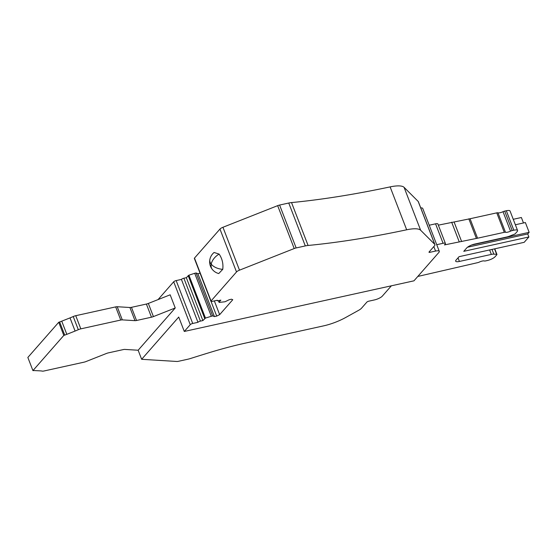 <?xml version="1.0" encoding="UTF-8"?>
<svg xmlns="http://www.w3.org/2000/svg" width="557" height="557" viewBox="0 0 557 557"><rect width="100%" height="100%" fill="white"/><g stroke="black" fill="none" stroke-linecap="round" stroke-linejoin="round"><path stroke-width="0.84" d="M391.376 285.804L382.346 296.094A6.447 1.817 -21.1 0 1 374.464 299.924L368.831 301.17A1.608 0.453 -21.1 0 0 366.861 302.124L361.563 308.16A8.056 2.277 -21.1 0 1 358.604 310.333L345.709 317.483A25.775 7.283 -21.1 0 1 323.645 325.859L245.254 343.14A161.098 45.507 -21.1 0 0 210.435 352.309A465.749 131.563 -21.1 0 0 190.724 358.436A12.08 3.412 -21.1 0 1 187.605 359.279L178.449 361.298A4.024 1.135 -21.1 0 1 176.889 361.472L141.645 359.3L178.727 317.044L184.29 331.457L190.25 324.668A2.012 0.571 -21.1 0 1 192.715 323.471L197.965 322.315A2.012 0.571 -21.1 0 1 200.429 321.117L202.88 320.574L186.33 277.685L183.88 278.228A2.012 0.571 158.9 0 0 181.415 279.419L197.965 322.315M141.645 359.3L138.15 350.235L175.239 307.972L170.163 294.813L148.336 303.44A4.024 1.135 158.9 0 1 146.394 304.045L131.466 307.339L136.542 320.491A4.024 1.135 -21.1 0 1 134.982 320.658L122.303 319.878A4.024 1.135 -21.1 0 0 120.744 320.045L80.821 328.853A4.024 1.135 -21.1 0 0 78.307 329.695A23.269 6.573 -21.1 0 1 75.606 330.844A23.269 6.573 -21.1 0 1 75.091 331.053L66.819 334.332A16.132 4.553 -21.1 0 1 64.73 335.105L63.811 335.425L58.736 322.266L59.655 321.953A16.132 4.553 158.9 0 0 61.736 321.173L66.819 334.332M181.415 279.419L176.165 280.582A2.012 0.571 158.9 0 0 175.803 280.672A2.012 0.571 158.9 0 0 173.7 281.779L158.063 299.596M63.811 335.425L32.926 370.614L33.601 370.579A16.132 4.553 -21.1 0 1 34.799 370.586L40.236 370.865A24.153 6.823 -21.1 0 1 40.473 370.878A24.153 6.823 -21.1 0 1 42.207 371.108A4.024 1.135 -21.1 0 0 44.066 370.976L84.016 362.168A4.024 1.135 -21.1 0 0 85.959 361.57L106.415 353.479A4.024 1.135 -21.1 0 1 108.357 352.88L123.292 349.587A4.024 1.135 -21.1 0 1 124.852 349.42L138.15 350.235M433.826 246.57L435.56 251.068A6.447 1.817 -21.1 0 1 439.292 251.339A6.447 1.817 -21.1 0 1 438.881 252.425L413.962 280.825L184.29 331.457M175.239 307.972L153.412 316.599A4.024 1.135 -21.1 0 1 151.469 317.198L136.542 320.491M218.295 300.689L219.207 302.416L225.049 301.755L229.233 299.715L231.51 299.213L232.756 299.729L219.653 314.656L216.701 316.091L214.424 316.592L212.663 315.868L205.463 318.075L202.88 320.574M435.56 251.068L429.92 252.307A1.608 0.453 -21.1 0 1 428.987 252.237A1.608 0.453 -21.1 0 1 429.092 251.966L434.39 245.929A8.056 2.277 -21.1 0 0 434.899 244.579A8.056 2.277 -21.1 0 0 434.738 244.335L420.626 230.222A25.775 7.283 -21.1 0 0 406.673 229.79A465.749 131.563 -21.1 0 1 308.084 245.463A12.08 3.412 -21.1 0 0 305.299 245.922L296.15 247.942A4.024 1.135 -21.1 0 0 294.207 248.54L239.496 270.166A4.024 1.135 -21.1 0 0 236.509 271.955L211.04 300.982A2.012 0.571 -21.1 0 0 210.915 301.316A2.012 0.571 -21.1 0 0 212.078 301.407L217.334 300.251A2.012 0.571 -21.1 0 0 217.202 300.585A2.012 0.571 -21.1 0 0 218.372 300.676L218.992 302.214L220.823 300.132L218.372 300.676M211.256 316.181L194.706 273.285L188.914 275.186L186.33 277.685M194.706 273.285L196.106 272.979L197.874 273.703L200.067 273.215M434.899 244.579L418.349 201.683A8.056 2.277 158.9 0 0 418.189 201.439L404.076 187.333A25.775 7.283 158.9 0 0 390.123 186.894A465.749 131.563 158.9 0 1 291.527 202.574A12.08 3.412 158.9 0 0 288.749 203.027L279.6 205.046A4.024 1.135 158.9 0 0 277.658 205.651L222.946 227.277A4.024 1.135 158.9 0 0 219.959 229.066L194.49 258.086A2.012 0.571 158.9 0 0 194.365 258.427L210.915 301.316M439.292 251.339L422.742 208.45A6.447 1.817 158.9 0 0 420.751 207.907M32.926 370.614L27.85 357.455L58.736 322.266M131.466 307.339A4.024 1.135 158.9 0 1 129.906 307.506L117.228 306.726A4.024 1.135 158.9 0 0 115.668 306.893L75.745 315.694A4.024 1.135 158.9 0 0 73.232 316.536A23.269 6.573 158.9 0 1 70.53 317.692A23.269 6.573 158.9 0 1 70.015 317.894L61.736 321.173M417.806 276.446L477.641 262.66A2.416 0.682 -21.1 0 0 479.319 262.082A4.226 1.198 -21.1 0 1 484.367 260.968A2.416 0.682 -21.1 0 0 485.572 260.913L487.208 260.551A6.447 1.817 -21.1 0 0 495.089 256.721L496.851 254.723A1.608 0.453 -21.1 0 0 496.948 254.452A1.608 0.453 -21.1 0 0 496.642 254.312L493.836 254.138A6.447 1.817 -21.1 0 0 491.337 254.41L459.4 261.449A6.447 1.817 -21.1 0 1 455.668 261.177A6.447 1.817 -21.1 0 1 456.079 260.091L459.065 256.68L524.186 242.323L528.885 236.969L527.723 233.961L529.15 232.339L525.376 222.549L515.364 224.763M496.76 212.858L504.273 232.325L477.558 238.208L470.052 218.748L496.76 212.858A2.416 0.682 158.9 0 1 497.972 212.809A4.226 1.198 158.9 0 0 503.013 211.695A2.416 0.682 158.9 0 1 504.691 211.11L506.327 210.748L513.839 230.215A6.447 1.817 -21.1 0 1 517.571 230.487A6.447 1.817 -21.1 0 1 517.161 231.573L515.406 233.578A1.608 0.453 -21.1 0 1 514.208 234.295L509.683 236.084A6.447 1.817 -21.1 0 1 506.578 237.045L474.634 244.091A6.447 1.817 -21.1 0 0 466.759 247.921L463.765 251.325L528.885 236.969M513.839 230.215L512.203 230.57A2.416 0.682 -21.1 0 0 510.525 231.155A4.226 1.198 -21.1 0 1 505.478 232.269A2.416 0.682 -21.1 0 0 504.273 232.325M436.723 244.69L443.073 243.291A4.024 1.135 -21.1 0 1 445.405 243.465A4.024 1.135 -21.1 0 1 445.147 244.14L444.465 244.92L477.558 238.208M438.338 225.153L470.052 218.748M517.571 230.487L510.059 211.026A6.447 1.817 158.9 0 0 506.327 210.748M513.255 219.298L521.38 217.508L523.483 222.967M429.217 225.223L435.56 223.823L443.073 243.291M445.405 243.465L437.893 223.998A4.024 1.135 158.9 0 0 435.56 223.823M59.655 321.953L64.73 335.105M216.701 316.091L211.047 301.441M219.653 314.656L214.348 300.905M214.424 316.592L197.874 273.703M212.663 315.868L196.106 272.979M467.49 247.238L527.723 233.961M476.332 238.285L468.82 218.824M461.628 241.529L454.115 222.062M459.177 241.675L451.664 222.215M471.605 245.024L529.15 232.339M219.124 254.103L214.097 252.474A12.08 12.08 0 0 0 209.843 259.646A12.08 7.318 10.5 0 0 211.221 264.157A12.08 7.889 141.4 0 1 219.124 254.103C222.208 258.601 223.42 263.677 222.758 269.33A12.08 7.318 -169.5 0 1 211.221 264.157A12.08 7.889 -38.6 0 0 212.28 269.379A12.08 12.08 0 0 0 218.748 273.557L222.758 269.33M190.25 324.668L173.7 281.779M153.412 316.599L148.336 303.44M176.165 280.582L192.715 323.471M146.394 304.045L151.469 317.198M117.228 306.726L122.303 319.878M129.906 307.506L134.982 320.658M115.668 306.893L120.744 320.045M75.745 315.694L80.821 328.853M73.232 316.536L78.307 329.695M70.015 317.894L75.091 331.053M188.914 275.186L205.463 318.075M188.162 275.597L204.711 318.493M183.88 278.228L200.429 321.117M429.579 251.416L429.92 252.307M418.189 201.439L434.738 244.335M404.076 187.333L420.626 230.222M390.123 186.894L406.673 229.79M291.527 202.574L308.084 245.463M288.749 203.027L305.299 245.922M279.6 205.046L296.15 247.942M277.658 205.651L294.207 248.54M222.946 227.277L239.496 270.166M219.959 229.066L236.509 271.955M194.49 258.086L211.04 300.982M494.539 248.861L496.642 254.312M492.012 249.418L493.836 254.138M489.617 249.947L491.337 254.41M459.4 261.449L458.021 257.877M504.691 211.11L512.203 230.57M503.013 211.695L510.525 231.155M497.972 212.809L505.478 232.269M494.776 248.812L496.948 254.452M209.843 259.646A12.08 12.08 0 0 0 212.28 269.379"/></g></svg>
